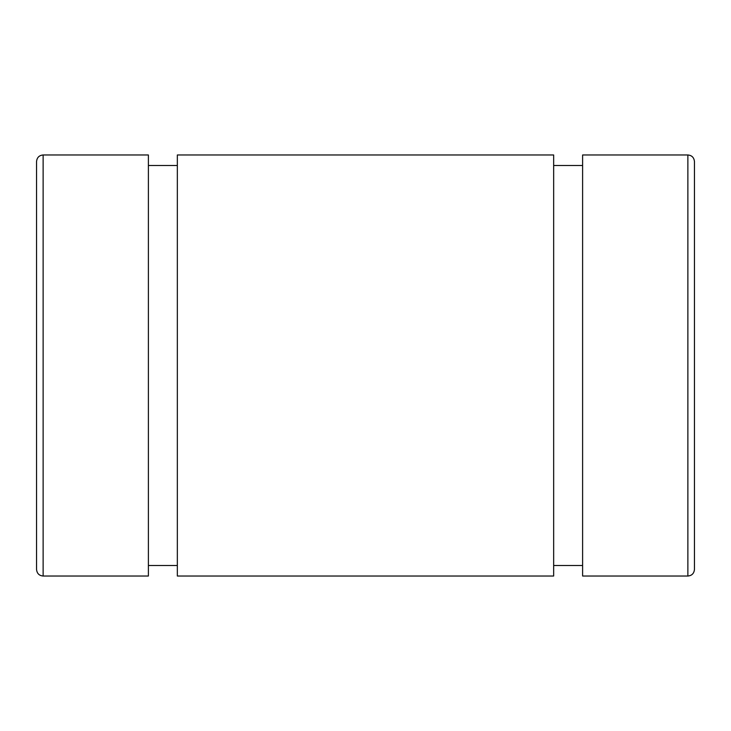 <?xml version="1.0" encoding="UTF-8"?>
<svg xmlns="http://www.w3.org/2000/svg" width="731" height="731" viewBox="0 0 731 731"><rect width="100%" height="100%" fill="white"/><g stroke="black" fill="none" stroke-linecap="round" stroke-linejoin="round"><path stroke-width="1.1" d="M687.871 576.028C691.828 575.672 694.021 573.479 694.45 569.449L694.45 161.551C694.021 157.521 691.828 155.328 687.871 154.972L687.871 576.028L582.607 576.028L582.607 154.972L687.871 154.972M36.55 365.5L36.55 569.449C36.979 573.479 39.172 575.672 43.129 576.028L43.129 154.972C39.172 155.328 36.979 157.521 36.55 161.551L36.55 365.5M36.55 260.236L36.55 161.551M43.129 154.972L148.393 154.972L148.393 576.028L43.129 576.028M177.341 565.502L148.393 565.502M177.341 154.972L177.341 576.028L553.659 576.028L553.659 154.972L177.341 154.972M582.607 565.502L553.659 565.502M148.393 165.498L177.341 165.498M553.659 165.498L582.607 165.498"/></g></svg>
